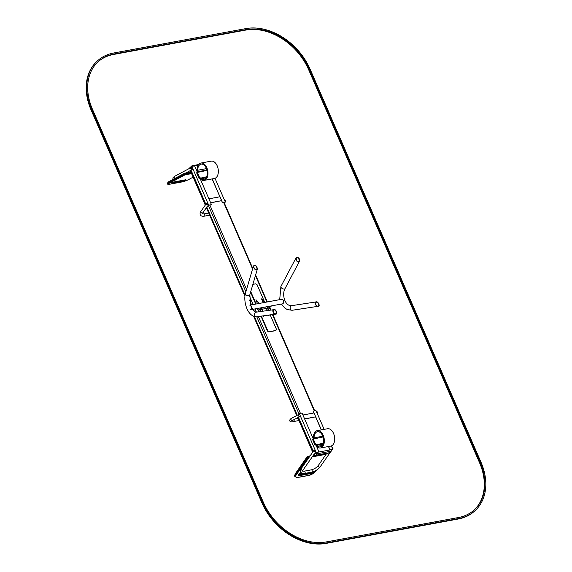 <?xml version="1.0" encoding="UTF-8"?>
<svg xmlns="http://www.w3.org/2000/svg" width="572" height="572" viewBox="0 0 572 572"><rect width="100%" height="100%" fill="white"/><g stroke="black" fill="none" stroke-linecap="round" stroke-linejoin="round"><path stroke-width="0.86" d="M331.488 450.085L331.174 449.742A1.101 0.665 -100.5 0 1 331.052 451.215L317.253 453.76L315.622 455.262L329.15 452.967A1.101 0.822 47.3 0 0 329.479 452.802L329.751 452.552A1.101 0.822 -132.7 0 1 329.422 452.717L331.052 451.215A1.101 0.822 -132.7 0 0 331.374 451.051L329.751 452.552A1.101 0.822 -132.7 0 1 329.422 452.717L315.622 455.262A1.101 0.822 -132.7 0 1 314.343 454.454L313.949 454.425M313.098 451.594L298.226 417.388L313.098 451.594M297.297 415.258L254.383 316.559L297.297 415.258M245.03 295.052L206.757 207.028L245.03 295.052M205.67 204.533L190.798 170.32L205.67 204.533M191.527 166.638A1.101 0.822 -132.7 0 1 191.734 165.994L190.104 167.496A1.101 0.822 -132.7 0 0 189.904 168.175A1.101 0.822 -132.7 0 1 190.433 167.339M328.685 453.053A1.101 0.665 79.5 0 0 328.929 453.081A1.101 0.665 79.5 0 0 329.15 452.967L315.622 455.262A1.101 0.822 -132.7 0 1 314.343 454.454L315.916 452.838M314.128 438.631A2.202 1.337 79.5 0 1 314.042 437.845A7.715 4.676 79.5 0 1 317.453 431.731A7.715 4.676 79.5 0 1 323.452 438.467A7.715 4.676 79.5 0 1 320.248 446.904A7.715 4.676 79.5 0 1 317.71 446.274A2.202 1.337 79.5 0 1 316.952 445.288L316.688 444.687M316.08 445.037L316.409 445.788A3.31 2.002 -100.5 0 0 317.546 447.275A8.823 5.348 -100.5 0 0 320.449 447.99A8.823 5.348 -100.5 0 0 324.109 438.345A8.823 5.348 -100.5 0 0 317.253 430.644A8.823 5.348 -100.5 0 0 313.356 437.637A3.31 2.002 -100.5 0 0 313.47 438.753M320.449 447.99L330.802 446.081A8.823 5.348 -100.5 0 0 334.456 436.436A8.823 5.348 -100.5 0 0 327.599 428.735L317.253 430.644M200.679 177.871A2.202 1.337 -100.5 0 0 201.351 178.678A7.715 4.676 -100.5 0 0 203.897 179.308A7.715 4.676 -100.5 0 0 207.093 170.871A7.715 4.676 -100.5 0 0 201.094 164.128A7.715 4.676 -100.5 0 0 197.69 170.249A2.202 1.337 -100.5 0 0 197.976 171.671L198.141 172.05M197.44 172.179L197.433 172.172A3.31 2.002 79.5 0 1 197.004 170.041A8.823 5.348 79.5 0 1 200.894 163.049A8.823 5.348 79.5 0 1 207.75 170.749A8.823 5.348 79.5 0 1 204.097 180.394A8.823 5.348 79.5 0 1 201.194 179.672A3.31 2.002 79.5 0 1 200.171 178.443M200.894 163.049L211.247 161.14A8.823 5.348 79.5 0 1 218.104 168.84A8.823 5.348 79.5 0 1 214.443 178.485L204.097 180.394M250.643 309.731A2.317 1.401 -100.5 0 0 251.601 307.2A2.317 1.401 -100.5 0 0 249.8 305.176M252.624 309.366L282.554 303.839A2.317 1.401 -100.5 0 0 283.512 301.308A2.317 1.401 -100.5 0 0 281.71 299.285L250.543 305.04M257.135 308.53A2.095 1.273 -100.5 0 0 257.164 308.594L257.243 308.787A2.095 1.273 -100.5 0 0 258.658 309.895L259.345 309.767A2.095 1.273 -100.5 0 0 259.767 309.552L261.804 307.672M258.658 309.895A2.095 1.273 -100.5 0 0 259.08 309.674L261.111 307.8M268.182 308.101A2.095 1.273 -100.5 0 0 268.404 308.093L269.09 307.965A2.095 1.273 -100.5 0 0 269.512 307.75L271.55 305.87M268.404 308.093A2.095 1.273 -100.5 0 0 268.826 307.879L270.856 305.999M298.563 261.425C296.997 261.483 296.217 260.439 296.21 258.287C297.755 257.035 298.784 257.886 299.299 260.846L298.563 261.425M298.713 261.762L299.578 261.075C300.543 258.151 296.182 256.02 295.938 258.058C295.938 260.596 296.861 261.826 298.713 261.762M316.316 302.259L316.28 302.259C314.078 301.937 316.488 306.942 317.975 305.97C320.127 306.32 317.853 301.358 316.316 302.259M316.173 301.923C317.989 300.865 320.67 306.714 318.125 306.306C316.373 307.45 313.527 301.544 316.123 301.93L316.173 301.923M256.242 269.29C254.862 269.333 254.018 268.347 253.711 266.345C255.005 264.822 256.156 265.544 257.164 268.518L256.242 269.29M256.392 269.627L257.471 268.711C256.285 265.208 254.926 264.35 253.396 266.144C253.768 268.511 254.762 269.669 256.392 269.627M273.952 310.024C272.658 311.547 273.159 312.798 275.447 313.771C277.413 314.321 275.947 309.202 274.088 310.003L273.952 310.024M273.809 309.688L273.967 309.659C276.162 308.716 277.892 314.757 275.568 314.114C273.602 315.1 271.55 309.352 273.809 309.688M259.559 309.695A2.202 1.337 -100.5 0 0 259.595 309.688A2.202 1.337 -100.5 0 0 260.353 309.009M268.039 308.129L268.218 308.093A2.202 1.337 -100.5 0 0 269.19 306.306M264.907 302.388L261.568 298.884M265.079 302.359L261.747 298.784M264.722 302.424L261.547 298.906L263.199 302.702M259.209 303.439L255.927 299.828L257.507 303.753M259.388 303.41L256.056 299.835M259.03 303.475L255.884 299.878M267.689 307.2L268.354 310.446M269.019 315.029L268.904 315.472M266.159 308.48A2.317 1.401 -100.5 0 0 267.503 307.514A2.317 1.401 -100.5 0 0 267.56 307.286L268.182 310.474M268.847 315.058L268.854 315.551L268.59 315.093M265.644 307.943A2.202 1.337 -100.5 0 0 266.666 308.387A2.202 1.337 -100.5 0 0 267.517 307.471M265.816 307.915A2.202 1.337 -100.5 0 0 266.752 308.365M268.025 310.496L267.903 307.221L268.375 310.446M269.04 315.029L269.069 315.472M266.674 310.682L265.744 308.551M268.69 315.079L268.797 315.522M261.997 308.251L262.627 311.254M263.292 315.837L263.213 316.523M260.467 309.531A2.317 1.401 -100.5 0 0 261.812 308.565A2.317 1.401 -100.5 0 0 261.869 308.337L262.448 311.275M263.12 315.858L263.163 316.602L262.791 315.901M259.595 309.688L260.975 309.431A2.202 1.337 -100.5 0 0 261.826 308.522M261.89 308.272L262.648 311.247M263.313 315.83L263.377 316.523M260.875 311.497L260.053 309.602M261.869 308.337L262.298 311.297M262.963 315.88L263.106 316.573M252.888 284.348L255.755 283.819L257.042 284.634L264.436 301.651M270.184 314.865L276.426 329.229L275.661 330.652L268.761 331.932L267.481 331.116L260.975 316.159M275.99 330.351L268.761 331.932M269.09 331.631L267.803 330.816L267.481 331.116M267.803 330.816L261.404 316.101M259.488 311.69L258.701 309.888M256.149 304.004L250.758 291.613M259.059 311.754L258.237 309.86M255.727 304.082L250.572 292.242M212.262 178.886L222.465 202.717L224.503 202.388L224.245 202.817M215 178.328L225.325 202.073L222.565 202.581M224.324 202.996L225.325 202.073M209.066 205.234L211.383 204.69L208.68 205.148L206.942 206.749L209.066 205.234M208.68 205.148L191.813 166.373L194.573 165.859L197.333 172.201M200.057 178.464L211.44 204.64M191.813 166.373L190.24 168.34M190.919 169.905L205.863 204.261M192.499 169.412A1.158 0.901 -118.1 0 1 191.405 167.374A1.158 0.901 -118.1 0 1 192.285 167.453M191.556 167.646A0.851 0.665 61.9 0 0 192.349 169.14M224.424 200.014A1.158 0.786 -145.1 0 1 225.44 201.566A1.158 0.786 -145.1 0 1 225.189 201.766M225.075 201.501A0.851 0.579 34.9 0 0 224.546 200.286M207.943 203.468A1.158 0.786 34.9 0 0 206.463 203.396A1.158 0.786 34.9 0 0 206.964 204.704A1.158 0.786 34.9 0 0 208.365 204.719M208.115 204.54A0.851 0.579 -145.1 0 1 206.721 203.568M199.149 178.628L200.6 178.121L199.478 178.328L196.947 172.515L196.618 172.815L199.149 178.628L199.478 178.328L196.947 172.515L207 170.42M206.621 176.769L200.801 178.085M199.8 178.028L197.276 172.215M210.66 202.845L221.722 200.643L220.034 196.768L208.909 198.82L210.596 202.702L221.722 200.643M316.166 452.352L318.926 451.844L316.552 452.438L314.428 453.953L316.166 452.352L299.306 413.577L302.066 413.063L313.249 438.796M313.284 451.329L298.348 416.967M297.74 415.022L299.306 413.577M318.926 451.844L315.973 445.059M331.71 450.042L331.989 449.592L329.951 449.921L328.614 446.482M313.184 411.168L315.951 410.503L324.152 429.372M321.392 429.879L313.191 411.011M330.051 449.792L332.811 449.277L331.352 445.924M332.811 449.277L331.731 450.278M315.336 450.443A1.158 0.786 34.9 0 0 313.921 450.421A1.158 0.786 34.9 0 0 314.414 451.73A1.158 0.786 34.9 0 0 315.823 451.744M315.565 451.565A0.851 0.579 -145.1 0 1 314.171 450.6M331.832 447.032A1.158 0.786 -145.1 0 1 332.804 447.69A1.158 0.786 -145.1 0 1 332.897 448.591A1.158 0.786 -145.1 0 1 332.604 448.805M332.489 448.548A0.851 0.579 34.9 0 0 331.946 447.29M299.892 416.495A1.158 0.901 -118.1 0 1 298.798 414.457L291.391 418.411A1.158 0.901 -118.1 0 0 292.478 420.456L291.799 420.885L291.935 420.055M298.942 414.729A0.851 0.665 61.9 0 0 299.742 416.223M317.131 413.22A1.158 0.901 61.9 0 0 316.259 411.218M316.395 411.525A0.851 0.665 -118.1 0 1 316.995 412.92M315.072 445.223L316.516 444.716L315.072 445.223L312.541 439.41L312.863 439.11L315.394 444.923L312.863 439.11L323.08 436.979M323.366 443.214L315.394 444.923L323.294 443.464M315.723 444.623L313.191 438.81M314.035 412.948L302.91 415.007L304.59 418.883L315.715 416.831L314.035 412.948M304.654 419.033L315.715 416.831M97.34 60.968L96.797 61.469A55.126 40.962 47.3 0 0 91.062 109.938L261.919 502.888A55.126 40.962 47.3 0 0 326.119 543.4L458.351 518.99A55.126 40.962 47.3 0 0 474.66 511.032L475.203 510.531A55.126 40.962 47.3 0 0 480.938 462.062L310.081 69.112A55.126 40.962 47.3 0 0 245.881 28.6L113.649 53.01A55.126 40.962 47.3 0 0 97.34 60.968A55.126 40.962 47.3 0 0 91.606 109.438L262.462 502.388A55.126 40.962 47.3 0 0 326.662 542.899L458.894 518.489A55.126 40.962 47.3 0 0 475.203 510.531M92.464 109.281A54.025 40.14 -132.7 0 1 98.091 61.776A54.025 40.14 -132.7 0 1 114.071 53.975L246.303 29.572A54.025 40.14 -132.7 0 1 309.216 69.269L480.08 462.219A54.025 40.14 -132.7 0 1 474.453 509.723A54.025 40.14 -132.7 0 1 458.472 517.524L326.24 541.927A54.025 40.14 -132.7 0 1 263.32 502.23L92.464 109.281M97.819 62.026A54.025 40.14 -132.7 0 1 113.528 54.476L245.76 30.073A54.025 40.14 -132.7 0 1 308.68 69.77L479.536 462.719A54.025 40.14 -132.7 0 1 474.181 509.974M298.977 413.878L256.749 316.752M254.418 311.404L253.468 309.209M251.573 304.847L249.478 300.043M245.888 291.777L208.43 205.634M198.584 164.557L192.278 165.723A1.101 1.101 0 0 0 191.734 165.994A1.101 0.822 -132.7 0 1 192.056 165.837A1.101 0.665 79.5 0 1 192.278 165.723A1.101 0.665 79.5 0 1 192.95 166.159M317.374 452.288A1.101 0.665 -100.5 0 1 317.253 453.76A1.101 0.822 -132.7 0 1 315.966 452.952L317.374 452.288L331.174 449.742M223.681 202.538L252.567 268.976M255.455 275.604L266.938 302.016M269.455 307.8L270.47 310.153M272.386 314.557L314.243 410.818M194.637 166.009L198.055 165.38M300.443 413.363L258.344 316.53M256.428 312.119L255.033 308.923M253.139 304.561L249.528 296.26M246.568 289.453L209.881 205.083M312.863 451.93L297.912 417.553M296.99 415.422L253.939 316.416M244.93 295.695L206.521 207.364M205.441 204.869L190.49 170.485M189.625 168.325A1.101 0.822 -132.7 0 1 189.99 167.646M313.921 454.983L314.071 454.704A1.101 0.822 -132.7 0 0 315.351 455.512A1.101 0.665 79.5 0 1 315.129 455.627A1.101 1.101 0 0 1 313.921 454.983L313.785 454.668M315.129 455.627L328.929 453.081A1.101 1.101 0 0 0 329.479 452.802A1.101 0.822 47.3 0 0 329.594 452.659M322.815 436.229L314.042 437.845M322.401 445.409L317.71 446.274M323.066 444.158L316.952 445.288M201.351 178.678L206.049 177.813M197.69 170.249L206.463 168.633M197.976 171.671L206.907 170.02M259.767 309.552L259.08 309.674M269.512 307.75L268.826 307.879M295.938 258.058L280.902 286.493A2.317 1.165 27.9 0 0 281.796 288.216A2.317 1.165 27.9 0 0 284.284 289.053A2.317 1.165 27.9 0 0 284.992 288.66L299.578 261.075M318.125 306.306L292.17 310.267A2.317 1.659 -98.7 0 1 290.183 308.229A2.317 1.659 -98.7 0 1 291.47 305.691A2.317 1.659 -98.7 0 1 291.513 305.684M253.396 266.144L245.409 293.393A2.317 1.509 16.3 0 0 246.332 295.095A2.317 1.509 16.3 0 0 248.784 295.56A2.317 1.509 16.3 0 0 249.857 294.694L257.471 268.711M275.568 314.114L256.828 316.745A2.317 1.995 -98 0 1 256.185 312.155L273.967 309.659M212.191 178.9L219.963 196.782M221.664 200.693L222.508 202.631M174.946 178.4A1.158 0.901 -118.1 0 1 174.589 176.355L173.159 177.434L172.858 178.242L173.302 179.279M209.652 215.186L204.333 216.173A1.158 0.701 -100.5 0 0 204.826 215.487A1.158 0.701 -100.5 0 0 204.604 214.336A1.158 0.701 -100.5 0 0 203.911 213.892L202.273 213.835L206.95 206.749M204.333 216.173C202.417 216.43 201.065 216.052 200.286 215.029C199.921 213.363 200.107 212.176 200.843 211.461A1.158 0.786 34.9 0 0 201.344 212.77A1.158 0.786 34.9 0 0 202.745 212.784M184.205 173.473L168.597 181.81A0.551 0.429 -118.1 0 0 168.504 181.846L184.291 173.409A0.551 0.429 -118.1 0 1 184.391 173.373L190.898 172.058L185.249 173.109M191.57 173.595L184.87 174.939L169.083 183.376A4.962 0.751 162.9 0 0 170.227 184.12L181.438 182.046A4.962 0.751 162.9 0 0 188.052 179.873L193.121 177.163L188.152 179.837A0.551 0.429 -118.1 0 1 188.052 179.873M172.179 183.226L182.525 181.317L185.771 180.187L185.264 179.858L174.91 181.767L171.972 182.733L172.179 183.226L172.329 182.575M182.59 180.359L184.785 179.951M172.451 182.518L182.668 180.63L182.525 181.317M191.084 172.479L184.12 173.974L184.277 174.496L168.49 182.933A5.513 0.829 162.9 0 0 167.532 183.762C167.281 184.313 168.161 184.441 170.17 184.141L170.227 184.12M191.305 172.987L185.75 174.017L185.185 173.116L184.291 173.409A0.551 0.429 -118.1 0 0 184.12 173.974L168.332 182.411L168.49 182.933A0.551 0.429 61.9 0 0 169.083 183.376M185.607 174.696L185.75 174.017L184.277 174.496A0.551 0.429 61.9 0 0 184.87 174.939M167.374 183.24L168.504 181.846A0.551 0.429 -118.1 0 0 168.332 182.411A5.513 0.829 162.9 0 0 167.374 183.24L167.532 183.762M188.231 179.772A0.551 0.429 -118.1 0 1 188.152 179.837L181.438 182.046M181.31 182.075L170.17 184.141M185.771 180.187A0.551 0.429 -118.1 0 1 185.235 179.873M185.471 180.352A0.551 0.429 -118.1 0 1 184.885 179.937M329.994 449.842L328.542 446.496M321.321 429.894L315.665 416.881M313.964 412.963L313.134 411.061M330.823 451.558L320.127 466.902C318.018 469.555 315.208 471.299 311.719 472.143L304.647 473.444C302.988 473.845 301.637 473.459 300.593 472.293C300.221 470.928 300.414 469.741 301.158 468.733A1.158 0.786 34.9 0 0 301.651 470.041A1.158 0.786 34.9 0 0 303.053 470.055L314.371 453.818M304.647 473.444A1.158 0.701 -100.5 0 0 305.141 472.758A1.158 0.701 -100.5 0 0 304.919 471.614A1.158 0.701 -100.5 0 0 304.225 471.171L302.595 471.135L303.053 470.055M311.719 472.143A1.158 0.701 -100.5 0 0 312.212 471.45A1.158 0.701 -100.5 0 0 311.99 470.306A1.158 0.701 -100.5 0 0 311.297 469.862L304.225 471.171M320.127 466.902A1.158 0.786 -145.1 0 1 319.226 467.124A1.158 0.786 -145.1 0 1 318.275 466.409A1.158 0.786 -145.1 0 1 318.232 465.579C316.509 467.696 314.2 469.126 311.297 469.862M293.901 419.698A1.158 0.701 79.5 0 1 294.051 420.048A1.158 0.701 79.5 0 1 293.629 421.528C288.967 422.922 288.846 419.662 291.391 418.411M315.823 470.57L315.1 471.607A4.962 2.031 -30.4 0 1 309.145 475.296L297.94 477.363A4.962 2.031 -30.4 0 1 296.132 475.103L308.108 457.915L309.009 457.464M312.248 456.864L326.09 454.311M312.619 471.929L312.512 472.079A2.202 0.901 -30.4 0 1 309.867 473.723L299.521 475.632A2.202 0.901 -30.4 0 1 298.713 474.631L298.949 474.295A2.202 0.901 -30.4 0 1 301.015 472.815M296.132 475.103A0.551 0.379 34.9 0 1 295.445 474.753L295.188 474.317A5.513 2.252 -30.4 0 0 294.752 476.312L295.002 476.748A5.513 2.252 -30.4 0 1 295.445 474.753L307.421 457.564L307.343 456.613L308.165 456.098L307.15 456.735L295.173 473.923A0.551 0.379 -145.1 0 1 295.367 473.802M311.375 472.2A1.652 0.679 -30.4 0 1 309.845 472.958L309.595 472.529M309.867 473.723L309.845 472.958L299.492 474.867L299.242 474.431A1.652 0.679 -30.4 0 1 298.949 474.46M299.521 475.632L299.492 474.867A1.652 0.679 -30.4 0 1 298.784 474.753M304.247 473.509L299.084 474.259M308.108 457.915L307.421 457.564A1.101 0.45 -30.4 0 1 308.744 456.742L308.494 456.306L310.01 456.027M313.249 455.426L314.107 455.269M308.773 457.507L308.744 456.742L309.624 456.578M312.863 455.984L314.764 455.634M294.752 476.312L295.173 473.923A0.551 0.379 -145.1 0 0 295.188 474.317L307.171 457.128A1.101 0.45 -30.4 0 1 308.494 456.306L310.231 455.712M298.713 474.631A0.551 0.379 34.9 0 0 298.956 474.295A0.551 0.379 34.9 0 0 299.192 473.995M307.171 457.128L307.343 456.613L307.171 457.128M261.919 502.888L262.462 502.388M91.062 109.938L91.606 109.438M326.119 543.4L326.662 542.899M458.351 518.99L458.894 518.489M113.528 54.476L114.071 53.975M245.76 30.073L246.303 29.572M308.68 69.77L309.216 69.269M479.536 462.719L480.08 462.219M331.374 451.051A1.101 1.101 0 0 0 331.638 449.806L331.581 449.671M314.657 410.739L272.808 314.5M270.892 310.088L269.769 307.514M267.346 301.937L255.627 274.996M252.745 268.368L224.095 202.459M189.489 168.397A1.101 1.101 0 0 1 189.832 167.746L190.104 167.496M312.698 452.173L297.697 417.667M296.768 415.537L253.61 316.287M244.873 296.189L206.356 207.6M205.269 205.105L190.269 170.606M316.123 301.93L291.341 305.705C284.835 306.013 281.717 294.444 284.992 288.66M280.902 286.493L279.701 299.656M281.474 304.039L284.541 307.836L287.258 309.574L292.17 310.267M249.857 294.694L250.686 305.455M250.929 306.106L251.365 307.121M251.659 307.722L254.683 311.604L256.185 312.155M245.409 293.393C243.05 301.98 247.855 317.274 256.828 316.745M266.666 308.387L262.348 309.18M212.112 178.914L219.891 196.797M221.607 200.751L222.465 202.717M191.405 167.374L174.589 176.355M191.048 170.191L185.778 173.001M224.667 202.681L224.374 203.103M208.708 213.013L203.911 213.892M200.843 211.461L206.463 203.396M171.65 182.547L171.564 182.983L174.853 181.789L185.786 179.815L185.464 179.501M329.951 449.921L328.471 446.51M321.25 429.908L315.608 416.931M313.885 412.977L313.091 411.146M301.158 468.733L313.921 450.421M326.655 453.496L318.232 465.579M298.47 417.253L292.478 420.456M293.629 421.528L298.949 420.549M295.531 418.826L297.998 418.368M295.002 476.748L297.783 477.47L308.994 475.403L315.301 471.485L316.009 470.463M298.756 474.71L301.437 472.765M313.47 455.119L313.942 455.026M302.659 473.53L299.142 474.181"/></g></svg>
